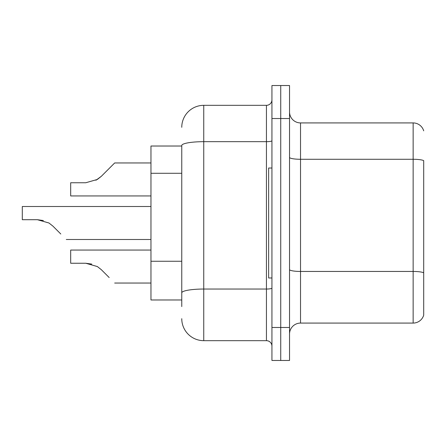 <?xml version="1.0" encoding="UTF-8"?>
<svg xmlns="http://www.w3.org/2000/svg" width="446" height="446" viewBox="0 0 446 446"><rect width="100%" height="100%" fill="white"/><g stroke="black" fill="none" stroke-linecap="round" stroke-linejoin="round"><path stroke-width="0.67" d="M181.762 146.02L150.965 146.02L150.965 299.98L181.762 299.98M289.532 334.071A10.999 10.999 0 0 1 300.532 323.077L413.141 323.077L413.141 122.923L300.532 122.923A10.999 10.999 0 0 1 289.532 111.929A10.999 10.999 0 0 0 300.532 122.923L300.532 323.077M280.735 327.476L280.735 360.468L289.532 360.468L289.532 327.476L280.735 327.476L280.735 360.468L271.937 360.468L271.937 327.476L280.735 327.476L280.735 118.524L280.735 327.476M271.937 327.476L271.937 85.532L280.735 85.532L280.735 118.524L280.735 85.532L289.532 85.532L289.532 327.476M289.532 157.366A10.999 1.912 0 0 0 300.532 159.278L413.141 159.278A10.999 1.912 180 0 1 423.7 160.649L423.7 315.155A10.999 10.999 0 0 1 413.141 323.077M423.7 130.845A10.999 10.999 0 0 0 413.141 122.923A10.999 10.999 0 0 1 423.7 130.845M423.7 315.155L423.7 272.974M423.7 160.805L423.7 272.824A10.999 1.912 180 0 0 413.141 271.447L300.532 271.447A10.999 1.912 0 0 1 289.532 269.54M181.762 306.58L181.762 145.496A21.993 3.819 180 0 1 203.755 141.677L266.44 141.677L266.44 105.328A5.497 5.497 0 0 0 271.937 99.832M181.762 127.322A21.993 21.993 0 0 1 203.755 105.328L203.755 340.672L266.44 340.672L266.44 141.677A5.497 0.953 0 0 0 271.937 140.724M203.755 105.328L266.44 105.328M271.937 346.168A5.497 5.497 0 0 0 266.44 340.672M203.755 340.672A21.993 21.993 0 0 1 181.762 318.678M150.965 250.055L70.685 250.055L70.685 263.251L85.771 263.251L91.787 264.088L85.771 263.251L70.685 263.251L85.771 263.251L91.787 264.088L85.771 263.251L70.685 263.251L85.771 263.251L91.787 264.088L85.771 263.251L70.685 263.251L85.771 263.251L91.787 264.088L85.771 263.251L70.685 263.251L85.771 263.251L91.787 264.088L85.771 263.251L70.685 263.251L85.771 263.251L91.787 264.088L85.771 263.251L70.685 263.251L85.771 263.251L91.787 264.088L85.771 263.251L70.685 263.251L85.771 263.251L91.787 264.088L85.771 263.251L70.685 263.251L85.771 263.251L91.787 264.088L85.771 263.251L70.685 263.251L85.771 263.251L91.787 264.088L85.771 263.251L70.685 263.251L85.771 263.251L97.356 266.552L101.326 269.691L109.181 277.546M97.356 266.552L101.326 269.691M43.401 220.541L37.386 219.7L48.971 223L52.935 226.144L60.79 233.999M48.971 223L52.935 226.144M95.946 180.256L101.326 176.309L114.678 162.957L101.326 176.309L114.678 162.957L101.326 176.309L114.678 162.957L101.326 176.309L114.678 162.957L101.326 176.309L114.678 162.957L101.326 176.309L114.678 162.957L101.326 176.309L114.678 162.957L101.326 176.309L114.678 162.957L101.326 176.309L114.678 162.957L101.326 176.309L114.678 162.957L101.326 176.309L114.678 162.957L101.326 176.309L114.678 162.957L101.326 176.309L114.678 162.957L101.326 176.309L114.678 162.957L101.326 176.309L114.678 162.957L101.326 176.309L114.678 162.957L101.326 176.309L114.678 162.957L101.326 176.309L114.678 162.957L101.326 176.309L114.678 162.957L101.326 176.309L97.356 179.448L101.326 176.309L97.356 179.448L85.771 182.749L70.685 182.749L70.685 195.945L150.965 195.945M85.771 182.749L97.356 179.448L85.771 182.749L97.356 179.448L101.326 176.309L97.356 179.448L85.771 182.749L97.356 179.448L101.326 176.309L97.356 179.448L85.771 182.749L97.356 179.448L101.326 176.309L97.356 179.448L85.771 182.749L97.356 179.448L101.326 176.309L97.356 179.448L85.771 182.749L97.356 179.448L101.326 176.309L97.356 179.448L85.771 182.749L97.356 179.448L101.326 176.309L97.356 179.448L85.771 182.749L97.356 179.448L101.326 176.309L97.356 179.448L85.771 182.749L97.356 179.448L101.326 176.309L97.356 179.448L85.771 182.749L97.356 179.448L101.326 176.309L114.678 162.957L150.965 162.957M271.937 168.014L268.637 168.014L268.637 277.986L271.937 277.986M91.787 264.088L85.771 263.251M37.386 219.7L22.3 219.7L22.3 206.504L150.965 206.504M109.181 168.454L114.678 162.957M181.762 173.282L150.965 173.282M181.762 261.261L150.965 261.261M289.532 118.524L271.937 118.524M271.937 288.088A5.497 0.953 0 0 1 266.44 289.041L203.755 289.041A21.993 3.819 180 0 0 181.762 292.86M114.678 283.043L150.965 283.043M66.287 239.496L150.965 239.496"/></g></svg>
